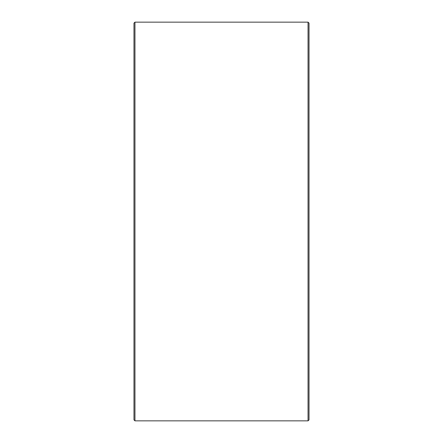<?xml version="1.0" encoding="UTF-8"?>
<svg xmlns="http://www.w3.org/2000/svg" width="443" height="443" viewBox="0 0 443 443"><rect width="100%" height="100%" fill="white"/><g stroke="black" fill="none" stroke-linecap="round" stroke-linejoin="round"><path stroke-width="0.66" d="M309.02 23.125L309.02 419.875L308.046 420.85L308.046 22.15L309.02 23.125M134.954 420.85L133.98 419.875L133.98 23.125L134.954 22.15L134.954 420.85L308.046 420.85M134.954 22.15L308.046 22.15"/></g></svg>
